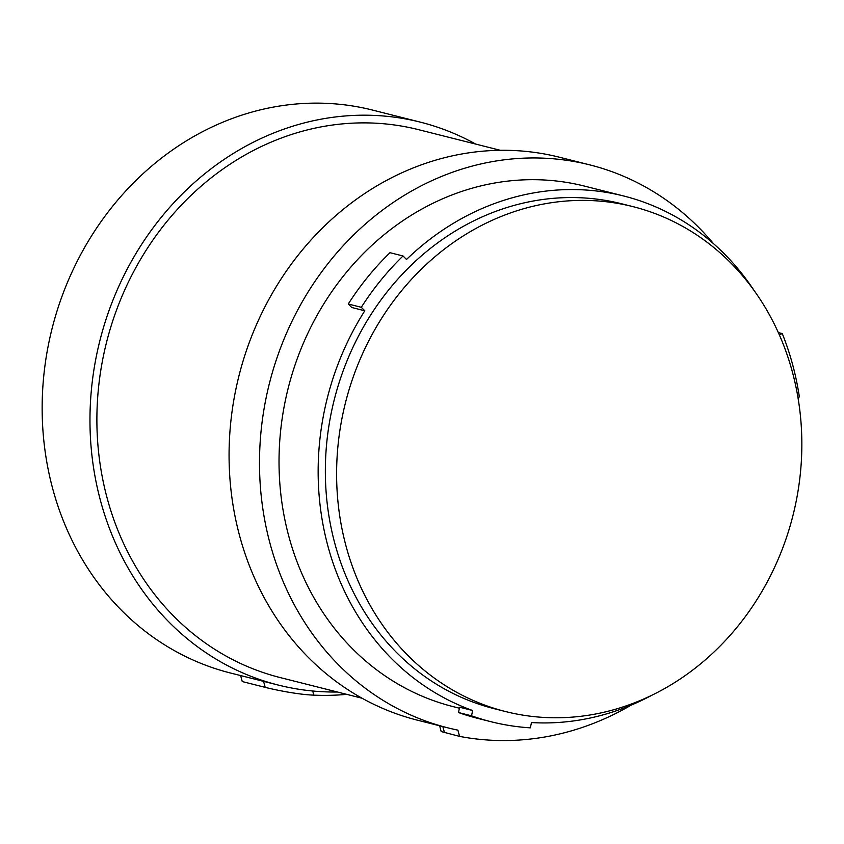 <?xml version="1.0" encoding="UTF-8"?>
<svg xmlns="http://www.w3.org/2000/svg" width="844" height="844" viewBox="0 0 844 844"><rect width="100%" height="100%" fill="white"/><g stroke="black" fill="none" stroke-linecap="round" stroke-linejoin="round"><path stroke-width="1.27" d="M792.368 371.887A260.374 230.739 -75.8 0 1 734.459 630.341A260.374 230.739 -75.8 0 1 505.535 711.545A260.374 230.739 -75.8 0 1 346.082 546.279A260.374 230.739 -75.8 0 1 403.991 287.825A260.374 230.739 -75.8 0 1 632.916 206.622A260.374 230.739 -75.8 0 1 792.368 371.887M348.255 304.009A273.794 242.639 -75.8 0 1 389.981 252.694L403.021 255.975A273.794 242.639 104.2 0 0 361.295 307.3L348.255 304.009L351.758 307.49L364.798 310.782L361.295 307.3M490.997 721.715L477.957 718.423A273.794 242.639 -75.8 0 1 458.482 712.526L471.522 715.807A273.794 242.639 104.2 0 0 490.997 721.715A273.794 242.639 104.2 0 0 530.338 727.844L531.477 722.559A268.424 237.881 -75.8 0 0 652.233 695.055M505.535 711.545L494.278 708.707A260.374 230.739 -75.8 0 1 334.825 543.441A260.374 230.739 -75.8 0 1 392.734 284.987A260.374 230.739 -75.8 0 1 621.659 203.784L632.916 206.622M797.96 397.482L799.363 396.944A273.794 242.639 104.2 0 0 792.611 364.555A273.794 242.639 104.2 0 0 782.261 333.58L778.326 332.589M779.286 334.741L782.261 333.58M754.23 290.726A268.424 237.881 -75.8 0 0 623.632 195.977A268.424 237.881 -75.8 0 0 406.523 259.456L403.021 255.975M458.482 712.526L459.611 707.23L472.651 710.521L471.522 715.807M472.651 710.521A268.424 237.881 -75.8 0 1 327.915 546.131A268.424 237.881 -75.8 0 1 364.798 310.782M240.635 675.569L242.249 681.562L265.195 687.354C273.772 689.569 297.352 694.559 313.831 695.139A296.096 262.4 104.2 0 0 346.715 694.348M459.4 708.211L453.186 706.639A268.424 237.881 -75.8 0 1 288.796 536.267A268.424 237.881 -75.8 0 1 348.498 269.827A268.424 237.881 -75.8 0 1 584.502 186.102L623.632 195.977M337.421 692.006A290.294 257.262 -75.8 0 1 278.309 685.075L230.496 673.016A290.294 257.262 -75.8 0 1 52.718 488.76A290.294 257.262 -75.8 0 1 117.284 200.608A290.294 257.262 -75.8 0 1 372.51 110.068L420.323 122.137A290.294 257.262 -75.8 0 1 475.657 144.071M439.618 725.777L441.18 731.558L459.59 736.39A296.096 262.4 104.2 0 0 631.185 705.109M713.444 243.61A290.294 257.262 104.2 0 0 589.851 164.897A290.294 257.262 104.2 0 0 334.625 255.437A290.294 257.262 104.2 0 0 270.059 543.589A290.294 257.262 104.2 0 0 447.837 727.844A290.294 257.262 104.2 0 0 457.902 730.144L459.59 736.39M278.309 685.075A290.294 257.262 -75.8 0 1 100.531 500.819A290.294 257.262 -75.8 0 1 165.097 212.667A290.294 257.262 -75.8 0 1 420.323 122.137M589.851 164.897L559.424 157.227A290.294 257.262 104.2 0 0 304.199 247.767A290.294 257.262 104.2 0 0 239.633 535.908A290.294 257.262 104.2 0 0 417.411 720.175L447.837 727.844M500.313 150.295L418.434 129.638A282.55 250.394 104.2 0 0 170.013 217.763A282.55 250.394 104.2 0 0 107.167 498.224A282.55 250.394 104.2 0 0 280.197 677.574L362.076 698.231M312.713 691.004L313.831 695.139M263.581 681.361L265.195 687.354M442.847 726.589L444.461 732.581"/></g></svg>

